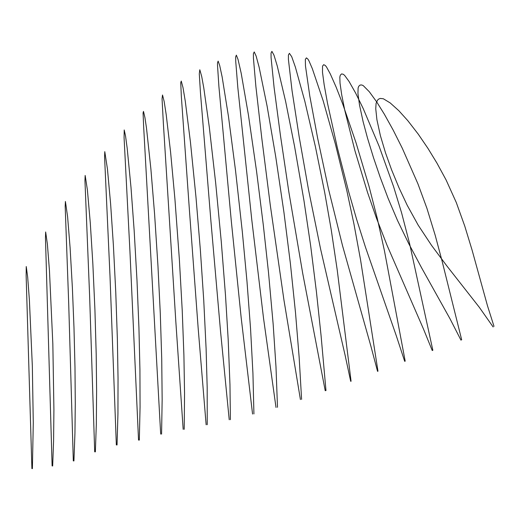 <?xml version="1.0" encoding="UTF-8"?>
<svg xmlns="http://www.w3.org/2000/svg" width="520" height="520" viewBox="0 0 520 520"><rect width="100%" height="100%" fill="white"/><g stroke="black" fill="none" stroke-linecap="round" stroke-linejoin="round"><path stroke-width="0.78" d="M494 326.352L487.494 305.806L472.101 250.166L464.757 226.083L456.3 202.54L446.115 179.992L436.943 163.105L427.908 148.31L418.223 134.115L407.803 120.659L398.808 110.682L390.221 102.947L383.37 98.774L380.309 98.43L378.826 98.982L377.579 100.094L376.09 103.298L375.752 108.778L376.909 119.691L380.387 135.636L385.528 152.887L391.553 169.715L398.996 187.772L407.245 205.335L418.21 225.192L431.509 245.317L446.797 265.856L479.317 307.314L493.116 326.95M461.675 339.794L442.032 260.851L435.207 235.306L426.933 208.344L417.918 183.807L402.279 148.22L393.211 130.162L384.351 114.212L376.701 101.92L369.35 91.787L363.233 85.612L361.719 84.962L360.113 85.046L358.813 86.184L358.111 87.913L357.955 93.652L359.502 105.001L363.116 121.687L367.51 138.106L373.568 157.885L380.224 177.385L388.115 198.334L397.54 220.519L408.779 243.718L421.668 267.95L450.106 318.942L460.98 340.165M432.848 350.291L409.591 243.607L401.635 212.992L393.588 186.641L379.067 146.14L363.226 108.589L355.609 93.034L349.031 81.425L344.63 75.38L343.239 74.256L341.601 73.912L340.321 75.153L339.833 77.077L340.022 83.083L341.725 94.945L344.832 110.546L354.965 150.845L367.49 192.296L376.48 218.205L387.107 245.427L423.449 328.945L432.257 350.551M405.191 361.166L384.429 250.692L377.247 218.276L368.999 186.225L356.05 142.812L342.745 104.059L336.076 86.977L330.337 74.022L326.521 66.995L325.306 65.487L323.719 64.668L322.543 66.092L322.498 72.358L324.168 84.786L327.502 103.227L337.363 147.81L348.699 191.874L356.7 219.603L365.417 247.026L396.376 335.991L404.697 361.341M377.975 371.215L360.562 259.909L353.899 223.769L346.697 190.028L335.4 144.099L323.173 100.815L312.286 68.555L308.939 60.834L307.873 59.072L306.397 57.876L305.331 59.436L305.474 65.962L309.79 96.005L317.707 138.502L328.523 189.111L342.466 245.447L370.968 346.45L377.553 371.339M351.072 381.231L337.214 269.919L331.272 230.048L324.721 192.614L315.413 146.718L304.824 101.237L295.373 67.1L291.733 56.745L289.413 53.333L288.418 54.997L288.418 59.495L292.052 90.701L299.228 137.169L308.568 189.989L320.58 248.983L345.091 355.179L350.695 381.322M325.981 390.585L321.055 335.433L316.433 291.882L310.713 246.194L303.979 200.714L294.58 146.458L285.649 101.549L277.271 66.02L273.988 55.178L271.914 51.363L271.037 53.105L271.083 57.727L274.099 87.542L280.442 135.453L288.899 192.296L302.776 273.735L325.228 390.728M301.6 399.366L299.137 357.071L295.497 312.553L290.387 263.497L283.933 212.303L275.724 156.702L267.079 106.002L259.123 67.184L256.113 56.004L254.222 51.935L253.403 53.677L253.442 58.389L255.886 86.489L261.736 137.794L270.303 205.264L283.992 300.326L300.417 399.542M277.498 407.303L275.99 366.912L273.169 324.259L268.483 272.279L263.322 225.167L256.542 171.145L248.43 114.985L241.169 73.145L238.024 59.416L236.359 55.146L235.671 56.914L235.749 61.666L237.835 87.692L251.764 219.687L263.556 318.454L276.01 407.459M253.922 413.933L252.941 373.549L250.542 328.503L246.961 281.203L242.307 231.654L235.521 170.475L228.475 116.545L222.138 76.941L219.681 65.455L218.147 61.113L217.51 62.868L217.51 65.247L218.907 86.554L231.303 221.072L241.169 317.688L252.564 414.043M230.406 419.679L229.957 384.397L228.196 339.775L225.492 295.236L221.254 241.423L215.683 183.072L209.313 127.218L203.775 87.861L201.689 76.395L199.803 69.758L199.29 73.866L200.447 92.612L210.925 221.247L220.513 331.078L229.222 419.744M207.239 424.723L207.188 387.816L206.102 348.634L203.743 300.3L200.343 249.763L195.969 197.028L190.444 142.136L185.269 101.153L183.008 87.614L181.259 81.061L180.739 82.758L181.35 96.57L189.501 211.38L198.185 328.452L206.135 424.762M184.197 429.312L184.555 393.445L183.911 355.355L182.234 310.596L179.355 259.2L174.915 198.978L170.599 152.256L166.198 114.588L164.138 101.394L162.519 94.998L162.052 98.865L163.371 123.448L175.864 322.192L183.17 429.319M161.577 434.096L162.156 399.51L161.72 358.449L160.277 313.111L157.944 265.675L154.583 214.006L150.878 168.883L146.51 128.219L144.937 117.598L143.488 111.391L143.072 112.977L143.611 125.918L160.68 434.09M139.321 440.135L140.069 406.913L139.925 369.544L138.944 328.055L136.994 280.397L134.173 230.724L130.988 187.343L127.185 148.226L125.528 135.954L124.215 129.961L124.078 137.722L129.954 251.602L138.535 440.115M117.046 444.99L117.949 413.595L118.04 378.274L117.37 339.047L115.752 292.019L113.38 245.05L110.624 204.016L107.445 168.955L104.78 151.651L104.578 157.04L110.019 276.478L116.337 444.964M95.362 451.887L96.323 424.171L96.609 390.891L96.194 353.932L94.919 309.615L92.833 263.503L90.291 222.989L87.399 189.943L85.163 175.455L84.948 180.537L89.655 296.784L94.698 451.861M73.931 460.954L74.945 433.212L75.276 403.715L74.984 367.296L73.977 327.431L72.371 287.606L70.109 247.832L67.607 216.794L65.409 201.461L65.182 206.245L68.698 303.238L73.307 460.928M52.669 465.978L53.58 440.966L53.918 409.682L52.839 344.026L49.459 270.686L47.398 244.25L45.656 231.959L45.461 237.861L52.111 465.959M32.396 468.637L33.273 422.715L32.337 366.022L29.387 299.988L27.677 277.147L26.241 266.519L26.137 275.704L31.909 468.624"/></g></svg>
